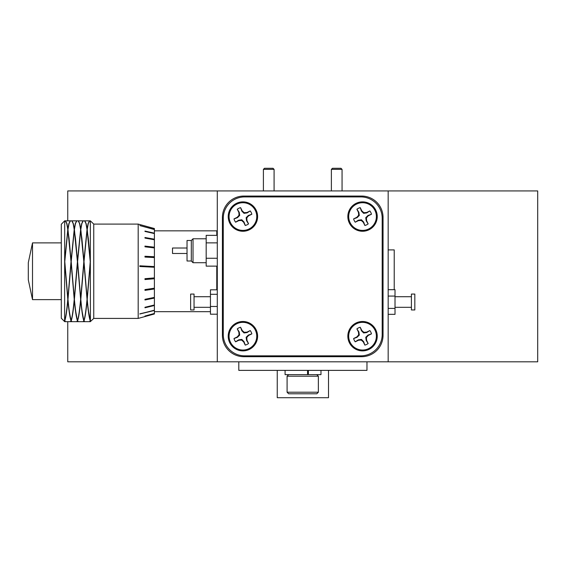 <?xml version="1.0" encoding="UTF-8"?>
<svg xmlns="http://www.w3.org/2000/svg" width="566" height="566" viewBox="0 0 566 566"><rect width="100%" height="100%" fill="white"/><g stroke="black" fill="none" stroke-linecap="round" stroke-linejoin="round"><path stroke-width="0.85" d="M217.287 190.933L217.287 361.823L388.17 361.823L388.17 190.933L67.757 190.933L67.757 220.839M222.41 217.422L222.41 335.334A21.359 21.359 0 0 0 243.769 356.693L361.688 356.693A21.359 21.359 0 0 0 383.048 335.334L383.048 217.422A21.359 21.359 0 0 0 361.688 196.062L243.769 196.062A21.359 21.359 0 0 0 222.41 217.422M242.92 201.871A14.695 14.695 0 0 0 228.218 216.566A14.695 14.695 0 0 0 242.92 231.261A14.695 14.695 0 0 0 257.615 216.566A14.695 14.695 0 0 0 242.92 201.871M362.537 321.495A14.695 14.695 0 0 0 347.842 336.19A14.695 14.695 0 0 0 362.537 350.885A14.695 14.695 0 0 0 377.239 336.19A14.695 14.695 0 0 0 362.537 321.495M362.537 201.871A14.695 14.695 0 0 0 347.842 216.566A14.695 14.695 0 0 0 362.537 231.261A14.695 14.695 0 0 0 377.239 216.566A14.695 14.695 0 0 0 362.537 201.871M242.92 321.495A14.695 14.695 0 0 0 228.218 336.19A14.695 14.695 0 0 0 242.92 350.885A14.695 14.695 0 0 0 257.615 336.19A14.695 14.695 0 0 0 242.92 321.495M223.266 218.278L223.266 334.478A21.359 21.359 0 0 0 244.625 355.844L360.832 355.844A21.359 21.359 0 0 0 382.192 334.478L382.192 218.278A21.359 21.359 0 0 0 360.832 196.918L244.625 196.918A21.359 21.359 0 0 0 223.266 218.278M251.849 214.238L248.354 215.483L246.146 217.669L246.557 220.754L248.516 223.903A9.226 9.226 0 0 1 245.297 225.48L244.003 222.006L241.816 219.792L238.732 220.202L235.583 222.162A9.226 9.226 0 0 1 234.006 218.95L237.479 217.655L239.694 215.462L239.284 212.384L237.281 209.264L238.866 212.491L239.036 215.243L237.218 217.309L233.991 218.893A9.226 9.226 0 0 0 235.612 222.205L238.845 220.62L241.59 220.45L243.656 222.268L245.241 225.494A9.226 9.226 0 0 0 248.559 223.874L246.974 220.641L246.797 217.896L248.615 215.823L251.849 214.238A9.226 9.226 0 0 0 250.222 210.927L246.995 212.512L244.243 212.689L242.177 210.87L240.592 207.637A9.226 9.226 0 0 0 237.281 209.264M240.592 207.637L241.831 211.132L244.017 213.34L247.101 212.929L250.222 210.927M230.489 222.664A13.839 13.839 0 0 1 236.821 204.142A13.839 13.839 0 0 1 255.344 210.467A13.839 13.839 0 0 1 249.019 228.997A13.839 13.839 0 0 1 230.489 222.664M244.017 213.34L244.243 212.689M247.101 212.929L246.995 212.512M239.694 215.462L239.036 215.243M239.284 212.384L238.866 212.491M241.816 219.792L241.59 220.45M238.732 220.202L238.845 220.62M246.146 217.669L246.797 217.896M246.557 220.754L246.974 220.641M371.473 214.238L367.978 215.483L365.763 217.669L366.174 220.754L368.133 223.903L366.591 220.641L366.421 217.896L368.24 215.823L371.473 214.238A9.226 9.226 0 0 0 369.846 210.927L366.612 212.512L363.867 212.689L361.801 210.87L360.217 207.637A9.226 9.226 0 0 0 356.898 209.264L358.483 212.491L358.66 215.243L356.842 217.309L353.608 218.893A9.226 9.226 0 0 0 355.236 222.205L358.469 220.62L361.214 220.45L363.28 222.268L364.865 225.494A9.226 9.226 0 0 0 368.176 223.874M364.865 225.494L363.627 222.006L361.441 219.792L358.356 220.202L355.236 222.205M353.608 218.893L357.104 217.655L359.318 215.462L358.901 212.384L356.941 209.229A9.226 9.226 0 0 1 360.16 207.651L361.455 211.132L363.641 213.34L366.726 212.929L369.846 210.927M350.113 222.664A13.839 13.839 0 0 1 356.446 204.142A13.839 13.839 0 0 1 374.968 210.467A13.839 13.839 0 0 1 368.636 228.997A13.839 13.839 0 0 1 350.113 222.664M363.641 213.34L363.867 212.689M366.726 212.929L366.612 212.512M359.318 215.462L358.66 215.243M358.901 212.384L358.483 212.491M361.441 219.792L361.214 220.45M358.356 220.202L358.469 220.62M365.763 217.669L366.421 217.896M366.174 220.754L366.591 220.641M371.473 333.862L367.978 335.1L365.763 337.294L366.174 340.371L368.133 343.527L366.591 340.265L366.421 337.513L368.24 335.447L371.473 333.862A9.226 9.226 0 0 0 369.846 330.551L366.612 332.136L363.867 332.306L361.801 330.487L360.217 327.261A9.226 9.226 0 0 0 356.898 328.881L358.483 332.115L358.66 334.86L356.842 336.933L353.608 338.518A9.226 9.226 0 0 0 355.236 341.829L358.469 340.244L361.214 340.067L363.28 341.892L364.865 345.119A9.226 9.226 0 0 0 368.176 343.491M364.865 345.119L363.627 341.623L361.441 339.416L358.356 339.826L355.2 341.786A9.226 9.226 0 0 1 353.623 338.567L357.104 337.272L359.318 335.086L358.901 332.001L356.898 328.881M360.217 327.261L361.455 330.749L363.641 332.964L366.726 332.553L369.846 330.551M350.113 342.288A13.839 13.839 0 0 1 356.446 323.759A13.839 13.839 0 0 1 374.968 330.091A13.839 13.839 0 0 1 368.636 348.614A13.839 13.839 0 0 1 350.113 342.288M363.641 332.964L363.867 332.306M366.726 332.553L366.612 332.136M359.318 335.086L358.66 334.86M358.901 332.001L358.483 332.115M361.441 339.416L361.214 340.067M358.356 339.826L358.469 340.244M365.763 337.294L366.421 337.513M366.174 340.371L366.591 340.265M251.849 333.862L248.354 335.1L246.146 337.294L246.557 340.371L248.516 343.527A9.226 9.226 0 0 1 245.297 345.104L244.003 341.623L241.816 339.416L238.732 339.826L235.583 341.786A9.226 9.226 0 0 1 234.006 338.567L237.479 337.272L239.694 335.086L239.284 332.001L237.281 328.881L238.866 332.115L239.036 334.86L237.218 336.933L233.991 338.518A9.226 9.226 0 0 0 235.612 341.829L238.845 340.244L241.59 340.067L243.656 341.892L245.241 345.119A9.226 9.226 0 0 0 248.559 343.491L246.974 340.265L246.797 337.513L248.615 335.447L251.849 333.862A9.226 9.226 0 0 0 250.222 330.551L246.995 332.136L244.243 332.306L242.177 330.487L240.592 327.261A9.226 9.226 0 0 0 237.281 328.881M240.592 327.261L241.831 330.749L244.017 332.964L247.101 332.553L250.222 330.551M230.489 342.288A13.839 13.839 0 0 1 236.821 323.759A13.839 13.839 0 0 1 255.344 330.091A13.839 13.839 0 0 1 249.019 348.614A13.839 13.839 0 0 1 230.489 342.288M244.017 332.964L244.243 332.306M247.101 332.553L246.995 332.136M239.694 335.086L239.036 334.86M239.284 332.001L238.866 332.115M241.816 339.416L241.59 340.067M238.732 339.826L238.845 340.244M246.146 337.294L246.797 337.513M246.557 340.371L246.974 340.265M217.287 361.823L67.757 361.823L67.757 321.665M388.17 361.823L537.7 361.823L537.7 190.933L388.17 190.933M277.248 370.369L277.248 397.707L328.513 397.707L328.513 370.369M238.795 361.823L238.795 370.369L366.966 370.369L366.966 361.823M307.564 374.635L307.564 370.369L285.087 370.369L285.087 374.635L320.972 374.635L320.972 370.369M318.368 376.199L287.089 376.199L287.089 392.217L318.368 392.217L318.368 376.199L316.804 374.635M318.368 392.217L316.804 393.78L288.653 393.78L287.089 392.217M308.385 371.338L307.564 371.409M308.385 370.808L307.564 370.879M394.226 289.679L394.226 249.91L388.17 249.889M411.411 294.065L411.411 309.956L414.828 309.956L414.828 294.065L411.411 294.065M388.17 289.679L395.011 289.679L395.011 314.342L388.17 314.342M388.17 308.406L395.011 308.406M388.17 296.075L395.011 296.075M191.308 241.795L191.308 240.493L187.035 240.493L187.035 260.997L191.308 260.997L191.308 241.795M187.035 253.476L172.51 253.476L172.51 248.014L187.035 248.014M217.287 266.133L206.18 266.133L206.18 235.357L217.287 235.357M217.287 242.864L206.18 242.864M217.287 258.259L206.18 258.259M308.385 370.369L308.385 374.635M331.372 169.361L332.44 168.293L340.987 168.293L342.055 169.361L331.372 169.361L331.372 190.933M263.402 169.361L264.471 168.293L273.017 168.293L274.085 169.361L263.402 169.361L263.402 190.933M216.771 230.836L216.771 235.357L216.771 230.836L154.398 230.836L216.771 230.836M216.771 266.133L216.771 289.82L216.771 266.133M90.334 220.839L90.334 260.537L87.214 229.435L88.282 223.577L89.633 220.839L90.334 220.839L93.758 224.086L93.758 318.417L138.189 318.417L138.189 224.086L154.398 228.53L154.398 313.974L138.189 318.417M90.334 260.537L90.418 321.021L90.334 321.665L89.633 321.665L90.334 320.922M65.394 321.665L64.609 320.646L64.694 220.839L61.291 224.256L61.291 318.248L64.694 321.665L65.479 321.651M64.694 320.512L64.694 320.512C65.741 317.469 66.781 310.437 67.814 299.407L67.899 300.27C68.939 311.151 69.979 317.972 71.019 320.731L70.234 321.665L65.564 321.665L64.786 320.731C65.826 317.972 66.866 311.151 67.899 300.27M64.694 260.53L67.814 229.435L64.786 261.605L67.899 230.029L71.019 261.591L67.899 298.53L64.786 261.605M32.51 299.626L28.3 279.802L28.3 262.695L32.51 242.878L32.51 299.626L61.291 299.626M154.398 310.472L139.809 313.981L154.398 310.196M154.398 305.513L144.995 307.784L144.967 307.274L154.398 304.989M154.398 298.091L144.995 299.973L144.967 299.308L154.398 297.412M154.398 288.978L144.995 290.365L144.967 289.58L154.398 288.193M154.398 278.755L144.995 279.547L144.967 278.698L154.398 277.906M154.398 267.258L139.809 266.494L139.823 265.808L154.398 266.579M154.398 257.565L144.995 257.07L144.967 256.249L154.398 256.752M154.398 247.929L144.995 246.811L144.967 246.09L154.398 247.215M154.398 239.765L144.995 238.095L144.967 237.508L154.398 239.185M154.398 233.574L144.995 231.459L144.967 231.048L154.398 233.171M154.398 229.563L139.809 225.579L154.398 229.421M89.463 271.241L87.129 298.53L84.009 261.591L87.129 230.029L90.334 262.652M90.334 320.512C89.287 317.476 88.246 310.437 87.214 299.407L90.242 261.605M76.728 321.651L77.514 320.922L78.299 321.651M87.037 299.407C86.004 310.437 84.964 317.469 83.924 320.512C82.877 317.469 81.844 310.437 80.804 299.407L83.924 262.652L87.129 300.27C88.162 311.151 89.202 317.972 90.242 320.731L89.463 321.665L84.794 321.665L84.009 320.731C85.049 317.972 86.089 311.151 87.129 300.27M76.728 220.853L75.292 223.57L74.309 228.855L73.325 223.57L71.889 220.853M83.839 320.731L83.053 321.665L78.384 321.665L77.599 320.731C78.639 317.972 79.679 311.151 80.719 300.27C81.759 311.151 82.799 317.972 83.839 320.731L84.709 321.651M83.138 321.651L83.924 320.922M70.318 220.853L68.882 223.57L67.899 228.855L66.915 223.57L65.479 220.853M67.984 229.435L69.052 223.577L70.41 220.839L71.804 220.839L73.156 223.577L74.224 229.435L71.104 260.53L67.899 228.855M64.694 220.839L65.394 220.839L66.746 223.577L67.814 229.435M70.318 321.651L71.104 320.922L71.889 321.651M87.037 229.435L83.924 260.53L80.804 229.435L81.872 223.577L83.223 220.839L84.617 220.839L85.975 223.577L87.122 230.065L84.009 261.605M77.429 320.731L76.643 321.665L71.974 321.665L71.189 320.731C72.229 317.972 73.269 311.151 74.309 300.27C75.349 311.151 76.389 317.972 77.429 320.731L77.514 320.922M89.548 220.853L88.105 223.57L87.129 228.855L86.145 223.57L84.709 220.853M83.839 261.591L80.719 298.53L77.599 261.591L80.719 230.029L83.924 262.659L83.053 271.241M80.634 299.407C79.594 310.437 78.554 317.469 77.514 320.512C76.474 317.469 75.434 310.437 74.394 299.407L77.514 262.652L80.719 300.27M83.138 220.853L81.702 223.57L80.719 228.855L79.735 223.57L78.299 220.853M74.224 299.407C73.184 310.437 72.144 317.469 71.104 320.512C70.064 317.469 69.024 310.437 67.984 299.407L71.104 262.652L74.309 300.27M80.634 229.435L77.514 260.53L74.394 229.435L75.462 223.577L76.813 220.839L78.214 220.839L79.565 223.577L80.712 230.065L77.599 261.598M64.694 320.922L64.694 321.665M77.429 261.591L74.309 298.53L71.189 261.591L74.309 230.029L77.514 262.659L76.643 271.241M64.694 262.652L67.814 299.407M154.398 313.571L144.967 316.054L154.398 313.444M64.609 320.646L65.316 321.566M154.398 266.621L139.823 265.85M139.816 313.84L154.398 310.345M71.019 261.605L70.234 271.241M71.804 271.255L75.292 309.213L77.429 320.646L78.129 321.566M71.189 261.605L74.302 230.065M74.394 299.407L76.813 271.255M65.649 220.938L66.915 223.655L69.052 238.201L71.974 271.241M78.214 271.255L81.702 309.213L83.839 320.646L84.539 321.566M74.224 229.435L74.309 230.093M74.394 229.435L74.309 228.855M80.804 299.407L83.223 271.255M72.059 220.938L73.325 223.655L75.462 238.201L78.384 271.241M84.617 271.255L88.112 309.213L90.418 321.021M80.804 229.435L80.719 228.855M87.214 299.407L89.633 271.255M78.462 220.938L79.735 223.655L81.872 238.201L84.794 271.241M65.394 271.255L68.882 309.213L71.019 320.646L71.719 321.566M67.984 299.407L67.899 298.487M87.214 229.435L87.129 228.855M64.609 259.511L65.564 271.241M67.906 298.508L70.403 271.255M84.872 220.938L86.145 223.655L88.282 238.201L90.418 261.662M64.786 320.646C65.826 317.894 66.866 311.081 67.899 300.221M89.711 321.573L90.327 320.844M74.309 228.926L75.292 223.648L76.566 220.931M71.189 320.646C72.229 317.894 73.269 311.081 74.309 300.221M80.719 228.926L81.702 223.648L82.976 220.931M70.488 321.573L71.104 320.844M87.129 228.926L88.105 223.648L89.378 220.931M76.891 321.573L77.514 320.844M77.599 320.646C78.639 317.894 79.679 311.081 80.719 300.221M84.009 320.646C85.049 317.894 86.089 311.081 87.129 300.221M83.301 321.573L83.924 320.844M67.899 228.926L68.882 223.648L70.156 220.931M154.398 256.822L144.967 256.327M154.398 247.377L144.974 246.267M154.398 239.432L144.981 237.777M154.398 233.482L144.988 231.388M144.967 307.331L154.398 305.067M144.974 299.598L154.398 297.723M144.981 290.082L154.398 288.71M144.988 279.385L154.398 278.599M194.046 304.89L194.046 294.065L190.629 294.065L190.629 309.956L194.046 309.956L194.046 304.89M217.287 314.201L210.446 314.201L210.446 289.82L217.287 289.82M217.287 294.292L210.446 294.292M217.287 306.475L210.446 306.475M206.18 238.781L193.02 238.781L193.02 262.709L191.308 260.997M288.653 374.635L287.089 376.199M395.011 307.31L411.411 307.31M395.011 296.711L411.411 296.711M193.02 238.781L191.308 240.493M206.18 262.709L193.02 262.709M342.055 169.361L342.055 190.933M274.085 169.361L274.085 190.933M154.398 311.668L210.446 311.668L154.398 311.668M32.51 242.878L61.291 242.878M93.758 224.086L138.189 224.086M76.813 321.665L78.214 321.665M71.974 220.839L76.643 220.839M83.223 321.665L84.617 321.665M65.564 220.839L70.234 220.839M70.41 321.665L71.804 321.665M84.794 220.839L89.463 220.839M78.384 220.839L83.053 220.839M93.758 318.417L90.334 321.665M210.446 296.711L194.046 296.711M210.446 307.31L194.046 307.31"/></g></svg>
